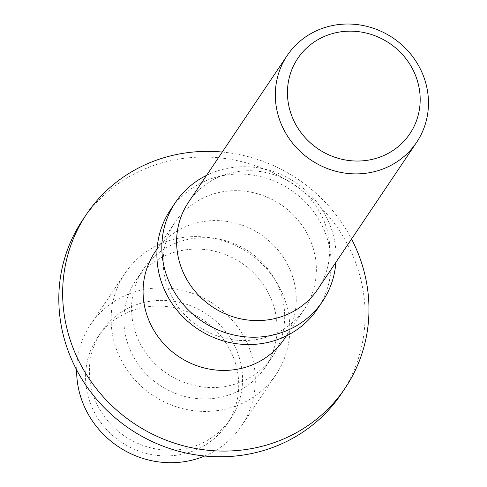 <?xml version="1.0" encoding="UTF-8"?>
<svg xmlns="http://www.w3.org/2000/svg" width="487" height="487" viewBox="0 0 487 487"><rect width="100%" height="100%" fill="white"/><g stroke="black" fill="none" stroke-linecap="round" stroke-linejoin="round"><path stroke-width="0.37" stroke-dasharray="2.44 1.83" d="M188.542 202.166A77.92 73.537 -146.1 0 1 263.735 172.106A77.92 73.537 -146.1 0 1 326.582 228.147A77.92 73.537 -146.1 0 1 317.834 289.156M206.567 175.375A88.646 83.661 -146.1 0 1 332.444 232.049A88.646 83.661 -146.1 0 1 335.86 262.371M170.468 209.812A88.646 83.661 -146.1 0 1 256.01 175.612A88.646 83.661 -146.1 0 1 327.514 239.373A88.646 83.661 -146.1 0 1 317.561 308.782M313.165 248.09A77.92 73.537 33.9 0 0 250.318 192.048A77.92 73.537 33.9 0 0 175.125 222.109A77.92 73.537 33.9 0 0 166.377 283.117A77.92 73.537 33.9 0 0 229.225 339.165A77.92 73.537 33.9 0 0 304.418 309.099A77.92 73.537 33.9 0 0 313.165 248.09M281.516 295.134A77.92 73.537 33.9 0 0 218.669 239.087A77.92 73.537 33.9 0 0 143.47 269.147A77.92 73.537 33.9 0 0 134.729 330.156A77.92 73.537 33.9 0 0 197.576 386.203A77.92 73.537 33.9 0 0 272.769 356.143A77.92 73.537 33.9 0 0 281.516 295.134M82.68 219.929A155.834 147.08 -146.1 0 1 233.066 159.803A155.834 147.08 -146.1 0 1 358.761 271.898A155.834 147.08 -146.1 0 1 341.265 393.91M222.261 152.047A155.834 147.08 -146.1 0 1 351.559 239.038M155.012 252.004A77.92 73.537 -146.1 0 1 230.205 221.938A77.92 73.537 -146.1 0 1 293.052 277.986A77.92 73.537 -146.1 0 1 284.305 338.995M235.531 363.479A77.92 73.537 33.9 0 0 172.684 307.437A77.92 73.537 33.9 0 0 97.491 337.497A77.92 73.537 33.9 0 0 88.744 398.506A77.92 73.537 33.9 0 0 151.591 454.548A77.92 73.537 33.9 0 0 226.784 424.487A77.92 73.537 33.9 0 0 235.531 363.479M239.367 357.781A77.92 73.537 33.9 0 0 176.513 301.739A77.92 73.537 33.9 0 0 101.32 331.799A77.92 73.537 33.9 0 0 92.573 392.808A77.92 73.537 33.9 0 0 155.42 448.85A77.92 73.537 33.9 0 0 230.619 418.79A77.92 73.537 33.9 0 0 239.367 357.781M286.1 303.584A90.905 85.797 33.9 0 0 212.776 238.198A90.905 85.797 33.9 0 0 125.049 273.268A90.905 85.797 33.9 0 0 114.847 344.443A90.905 85.797 33.9 0 0 188.165 409.829A90.905 85.797 33.9 0 0 275.892 374.759A90.905 85.797 33.9 0 0 286.1 303.584M204.643 456.015A90.905 85.797 33.9 0 0 241.394 426.04A90.905 85.797 33.9 0 0 251.596 354.865A90.905 85.797 33.9 0 0 178.272 289.479A90.905 85.797 33.9 0 0 90.545 324.549A90.905 85.797 33.9 0 0 76.629 369.883M127.077 341.527A77.92 73.537 -146.1 0 1 135.824 280.518A77.92 73.537 -146.1 0 1 211.017 250.458A77.92 73.537 -146.1 0 1 273.864 306.5A77.92 73.537 -146.1 0 1 265.117 367.508A77.92 73.537 -146.1 0 1 189.924 397.575A77.92 73.537 -146.1 0 1 127.077 341.527M97.491 337.497L101.32 331.799M125.049 273.268L90.545 324.549M135.824 280.518L143.47 269.147M157.1 248.9L175.125 222.109M286.393 335.89L304.418 309.099M265.117 367.508L272.769 356.143M275.892 374.759L241.394 426.04M226.784 424.487L230.619 418.79"/><path stroke-width="0.73" d="M416.549 142.447L317.834 289.156A77.92 73.537 -146.1 0 1 242.642 319.222A77.92 73.537 -146.1 0 1 179.794 263.175A77.92 73.537 -146.1 0 1 188.542 202.166L287.251 55.451A77.92 73.537 -146.1 0 1 362.444 25.391A77.92 73.537 -146.1 0 1 425.291 81.439A77.92 73.537 -146.1 0 1 416.549 142.447A77.92 73.537 -146.1 0 1 341.35 172.508A77.92 73.537 -146.1 0 1 278.503 116.46A77.92 73.537 -146.1 0 1 287.251 55.451M417.426 80.921A67.529 63.736 33.9 0 0 334.873 32.958A67.529 63.736 33.9 0 0 290.209 111.28A67.529 63.736 33.9 0 0 372.762 159.243A67.529 63.736 33.9 0 0 417.426 80.921M335.86 262.371A88.646 83.661 -146.1 0 1 322.491 301.453A88.646 83.661 -146.1 0 1 236.944 335.653A88.646 83.661 -146.1 0 1 165.446 271.892A88.646 83.661 -146.1 0 1 175.399 202.489A88.646 83.661 -146.1 0 1 206.567 175.375M322.491 301.453L317.561 308.782A88.646 83.661 -146.1 0 1 232.019 342.982A88.646 83.661 -146.1 0 1 160.515 279.221A88.646 83.661 -146.1 0 1 170.468 209.812L175.399 202.489M351.559 239.038A155.834 147.08 -146.1 0 1 362.596 266.2A155.834 147.08 -146.1 0 1 345.1 388.212L341.265 393.91A155.834 147.08 -146.1 0 1 190.88 454.036A155.834 147.08 -146.1 0 1 65.185 341.947A155.834 147.08 -146.1 0 1 82.68 219.929L86.509 214.231A155.834 147.08 -146.1 0 1 222.261 152.047M345.1 388.212A155.834 147.08 -146.1 0 1 194.715 448.338A155.834 147.08 -146.1 0 1 69.02 336.249A155.834 147.08 -146.1 0 1 86.509 214.231M286.393 335.89L284.305 338.995A77.92 73.537 -146.1 0 1 209.112 369.055A77.92 73.537 -146.1 0 1 146.264 313.007A77.92 73.537 -146.1 0 1 155.012 252.004L157.1 248.9M76.629 369.883A90.905 85.797 33.9 0 0 80.343 395.724A90.905 85.797 33.9 0 0 204.643 456.015"/></g></svg>
